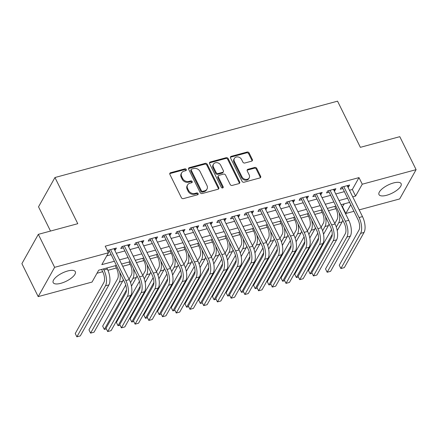 <?xml version="1.0" encoding="UTF-8"?>
<svg xmlns="http://www.w3.org/2000/svg" width="438" height="438" viewBox="0 0 438 438"><rect width="100%" height="100%" fill="white"/><g stroke="black" fill="none" stroke-linecap="round" stroke-linejoin="round"><path stroke-width="0.66" d="M186.276 169.506A1.09 0.892 29.3 0 0 184.885 168.854L170.579 172.72A1.555 1.27 29.3 0 0 169.867 173.256A1.555 1.27 29.3 0 0 169.873 174.379L181.392 197.686A1.555 1.27 29.3 0 0 183.38 198.617L197.686 194.751A1.09 0.892 29.3 0 0 196.788 192.939L194.937 193.437A4.971 4.073 29.3 0 1 188.581 190.459L187.623 188.521A4.971 4.073 29.3 0 1 187.595 184.924A4.971 4.073 29.3 0 1 189.884 183.21L191.734 182.712A1.09 0.892 29.3 0 0 190.837 180.899L188.986 181.398A4.971 4.073 29.3 0 1 182.63 178.419L181.671 176.476A4.971 4.073 29.3 0 1 181.644 172.879A4.971 4.073 29.3 0 1 183.933 171.17L185.783 170.667A1.09 0.892 29.3 0 0 186.276 169.506M185.926 170.617A1.09 0.892 29.3 0 0 184.442 169.648L170.136 173.514A1.555 1.27 29.3 0 0 169.73 173.7M197.828 194.702A1.09 0.892 29.3 0 0 196.344 193.733L194.494 194.231L194.937 193.437M191.877 182.657A1.09 0.892 29.3 0 0 190.393 181.688L188.543 182.192L188.986 181.398M386.59 195.293A12.341 4.539 -26.3 0 1 378.985 194.587A12.341 4.539 -26.3 0 1 393.516 182.947A12.341 4.539 -26.3 0 1 401.115 183.648A12.341 4.539 -26.3 0 1 386.59 195.293M60.783 283.326A12.341 4.539 -26.3 0 1 53.184 282.62A12.341 4.539 -26.3 0 1 67.709 270.974A12.341 4.539 -26.3 0 1 75.314 271.68A12.341 4.539 -26.3 0 1 60.783 283.326M251.642 161.168A1.555 1.27 29.3 0 0 252.354 160.631A1.555 1.27 29.3 0 0 252.348 159.509L249.118 152.971A1.555 1.27 29.3 0 0 247.131 152.041L231.242 156.333A1.555 1.27 29.3 0 0 230.525 156.864A1.555 1.27 29.3 0 0 230.536 157.992L242.05 181.299A1.555 1.27 29.3 0 0 244.037 182.23L259.926 177.932A1.555 1.27 29.3 0 0 260.643 177.401A1.555 1.27 29.3 0 0 260.632 176.273L256.728 168.378A1.555 1.27 29.3 0 0 254.746 167.447L247.946 169.282A1.555 1.27 29.3 0 0 247.229 169.818A1.555 1.27 29.3 0 0 247.24 170.94L249.173 174.861A4.156 3.405 29.3 0 1 249.195 177.866A4.156 3.405 29.3 0 1 245.598 179.383A4.156 3.405 29.3 0 1 241.968 176.804L234.385 161.463A4.156 3.405 29.3 0 1 234.363 158.457A4.156 3.405 29.3 0 1 237.965 156.941A4.156 3.405 29.3 0 1 241.59 159.514L242.855 162.071A1.555 1.27 29.3 0 0 244.842 163.002L251.642 161.168M116.305 265.433L98.703 270.191L92.04 282.067L38.199 296.614L21.9 263.638L38.33 234.346L77.772 223.692L54.953 177.521L337.545 101.167L360.365 147.332L399.801 136.678L416.1 169.654L399.67 198.945L359.176 209.884M38.33 234.346L54.63 267.328L108.471 252.775L101.813 264.651L114.252 261.289M349.475 190.256L352.338 189.484L358.996 177.609L105.213 246.183L108.471 252.775M358.996 177.609L362.259 184.206L416.1 169.654M207.24 164.283A1.555 1.27 29.3 0 0 205.252 163.352L189.364 167.644A1.555 1.27 29.3 0 0 188.647 168.181A1.555 1.27 29.3 0 0 188.658 169.303L200.177 192.611A1.555 1.27 29.3 0 0 202.164 193.541L218.053 189.249A1.555 1.27 29.3 0 0 218.765 188.712A1.555 1.27 29.3 0 0 218.759 187.59L207.24 164.283L206.796 165.077A1.555 1.27 29.3 0 0 204.809 164.146L188.92 168.438A1.555 1.27 29.3 0 0 188.515 168.625M210.3 161.989L226.189 157.696A1.555 1.27 29.3 0 1 228.176 158.627L239.696 181.934A1.555 1.27 29.3 0 1 239.706 183.057A1.555 1.27 29.3 0 1 238.989 183.593L232.189 185.427A1.555 1.27 29.3 0 1 230.202 184.497L225.532 175.047A1.555 1.27 29.3 0 0 223.544 174.116L219.033 175.331A1.555 1.27 29.3 0 0 218.321 175.868A1.555 1.27 29.3 0 0 218.327 176.99L223.188 186.834A1.09 0.892 29.3 0 1 221.305 187.344L209.594 163.648A1.555 1.27 29.3 0 1 209.588 162.525A1.555 1.27 29.3 0 1 210.3 161.989L209.857 162.783L225.745 158.485L226.189 157.696M114.729 250.158L115.287 250.005L116.398 248.028L108.164 250.251L107.666 251.144M128.449 246.452L129.007 246.298L130.113 244.322L121.884 246.545L120.773 248.527L123.177 247.875M142.164 242.745L142.722 242.592L143.834 240.615L135.605 242.838L134.493 244.82L136.891 244.169M155.884 239.038L156.443 238.885L157.554 236.909L149.32 239.132L148.208 241.114L150.612 240.462M169.599 235.332L170.158 235.179L171.269 233.202L163.04 235.425L161.929 237.407L164.327 236.755M183.319 231.625L183.878 231.472L184.989 229.496L176.755 231.718L175.649 233.7L178.047 233.049M197.04 227.919L197.598 227.765L198.704 225.789L190.475 228.012L189.364 229.994L191.767 229.342M210.755 224.212L211.313 224.059L212.425 222.082L204.196 224.305L203.084 226.287L205.482 225.636M224.475 220.506L225.033 220.352L226.139 218.376L217.91 220.599L216.799 222.581L219.203 221.929M238.19 216.799L238.748 216.646L239.86 214.669L231.631 216.892L230.519 218.874L232.917 218.223M251.91 213.092L252.469 212.939L253.58 210.963L245.346 213.186L244.234 215.167L246.638 214.516M265.625 209.386L266.184 209.233L267.295 207.256L259.066 209.479L257.955 211.461L260.358 210.809M279.345 205.679L279.904 205.526L281.015 203.55L272.781 205.772L271.675 207.754L274.073 207.103M293.066 201.973L293.624 201.819L294.73 199.843L286.501 202.066L285.39 204.048L287.793 203.396M306.781 198.266L307.339 198.113L308.451 196.136L300.222 198.359L299.11 200.341L301.508 199.69M320.501 194.56L321.059 194.406L322.171 192.43L313.936 194.653L312.825 196.635L315.229 195.983M334.216 190.853L334.774 190.7L335.886 188.723L327.657 190.946L326.545 192.928L328.943 192.277M106.757 255.841L110.995 254.692M116.267 253.268L124.715 250.985M129.982 249.561L138.43 247.278M143.702 245.855L152.15 243.572M157.423 242.148L165.865 239.865M171.138 238.442L179.585 236.159M184.858 234.735L193.3 232.452M198.573 231.029L207.021 228.745M212.293 227.322L220.741 225.039M226.008 223.615L234.456 221.332M239.728 219.909L248.176 217.626M253.449 216.202L261.891 213.919M267.164 212.496L275.611 210.213M280.884 208.789L289.326 206.506M294.599 205.083L303.047 202.799M308.319 201.376L316.767 199.093M322.04 197.669L330.482 195.386M335.754 193.963L344.202 191.68M108.066 251.959L109.456 251.582M347.936 187.146L348.495 186.993L349.606 185.017L341.372 187.24L340.266 189.221L342.664 188.57M96.984 273.252L102.7 271.708M107.929 270.295L116.415 268.001M122.706 266.304L130.135 264.295M136.426 262.597L143.85 260.588M150.146 258.891L157.571 256.882M163.861 255.184L171.291 253.175M177.582 251.478L185.006 249.468M191.296 247.771L198.726 245.762M205.017 244.065L212.441 242.055M218.737 240.358L226.161 238.349M232.452 236.651L239.882 234.642M246.172 232.945L253.597 230.935M259.887 229.238L267.317 227.229M273.608 225.532L281.032 223.522M287.323 221.825L294.752 219.816M301.043 218.119L308.467 216.109M314.763 214.412L322.187 212.403M328.478 210.705L335.908 208.696M342.198 206.999L344.284 203.834M54.953 177.521L38.522 206.813L50.507 231.056M38.199 296.614L54.63 267.328M353.904 211.313L345.828 213.492L350.696 204.814M342.565 206.9L345.828 213.492M349.513 202.422L341.065 204.705M335.793 206.128L327.345 208.411M322.072 209.835L313.63 212.118M308.357 213.541L299.91 215.825M294.637 217.248L286.195 219.531M280.922 220.955L272.474 223.238M267.202 224.661L258.754 226.944M253.487 228.368L245.039 230.651M239.767 232.074L231.319 234.357M226.046 235.781L217.604 238.064M212.331 239.487L203.884 241.771M198.611 243.194L190.169 245.477M184.896 246.901L176.448 249.184M171.176 250.607L162.728 252.89M157.456 254.314L149.013 256.597M143.741 258.02L135.293 260.303M130.02 261.727L121.578 264.01M352.732 196.854L355.596 196.076L362.259 184.206M119.525 259.865L127.973 257.582M133.245 256.159L141.693 253.876M146.96 252.452L155.408 250.169M160.68 248.746L169.128 246.463M174.401 245.039L182.843 242.756M188.116 241.333L196.563 239.049M201.836 237.626L210.278 235.343M215.551 233.919L223.999 231.636M229.271 230.213L237.719 227.93M242.986 226.506L251.434 224.223M256.706 222.8L265.154 220.517M270.427 219.093L278.869 216.81M284.142 215.386L292.589 213.103M297.862 211.68L306.304 209.397M311.577 207.973L320.025 205.69M325.297 204.267L333.745 201.984M339.012 200.56L347.46 198.277M352.338 189.484L355.596 196.076M115.287 250.005L114.553 248.527M129.007 246.298L128.274 244.82M142.722 242.592L141.989 241.114M156.443 238.885L155.709 237.407M170.158 235.179L169.429 233.7M183.878 231.472L183.144 229.994M197.598 227.765L196.865 226.287M211.313 224.059L210.579 222.581M225.033 220.352L224.3 218.874M238.748 216.646L238.02 215.167M252.469 212.939L251.735 211.461M266.184 209.233L265.455 207.754M279.904 205.526L279.17 204.048M293.624 201.819L292.891 200.341M307.339 198.113L306.605 196.635M321.059 194.406L320.326 192.928M334.774 190.7L334.046 189.221M348.495 186.993L347.761 185.515M181.644 172.879L181.201 173.672A4.971 4.073 29.3 0 0 181.228 177.27L181.671 176.476M188.543 182.192A4.971 4.073 29.3 0 1 182.186 179.213L181.228 177.27M187.595 184.924L187.152 185.712A4.971 4.073 29.3 0 0 187.179 189.309L187.623 188.521M194.494 194.231A4.971 4.073 29.3 0 1 188.137 191.253L187.179 189.309M218.452 189.063A1.555 1.27 29.3 0 0 218.316 188.384L206.796 165.077M191.74 169.057A1.09 0.892 29.3 0 0 191.247 170.218L201.36 190.678A1.09 0.892 29.3 0 0 202.745 191.329L204.699 190.804A4.971 4.073 29.3 0 0 206.988 189.09A4.971 4.073 29.3 0 0 206.96 185.493L200.051 171.51A4.971 4.073 29.3 0 0 193.695 168.531L191.74 169.057M191.242 169.435L190.798 170.223A1.09 0.892 29.3 0 0 190.804 171.012L191.247 170.218M206.988 189.09L206.544 189.884A4.971 4.073 29.3 0 1 204.256 191.592L202.301 192.123A1.09 0.892 29.3 0 1 200.911 191.472L190.804 171.012M239.394 183.402A1.555 1.27 29.3 0 0 239.252 182.723L227.733 159.416A1.555 1.27 29.3 0 0 225.745 158.485M218.321 175.868L217.878 176.662A1.555 1.27 29.3 0 0 217.883 177.784L222.745 187.623L223.188 186.834M222.843 187.94A1.09 0.892 29.3 0 0 222.745 187.623M220.686 165.236A4.156 3.405 29.3 0 0 217.056 162.662A4.156 3.405 29.3 0 0 213.459 164.179A4.156 3.405 29.3 0 0 213.481 167.185L216.153 172.588A1.555 1.27 29.3 0 0 218.14 173.519L222.652 172.304A1.555 1.27 29.3 0 0 223.364 171.767A1.555 1.27 29.3 0 0 223.358 170.645L220.686 165.236M213.459 164.179L213.016 164.967A4.156 3.405 29.3 0 0 213.038 167.978L213.481 167.185M223.364 171.767L222.92 172.561A1.555 1.27 29.3 0 1 222.203 173.092L217.697 174.313A1.555 1.27 29.3 0 1 215.71 173.382L213.038 167.978M209.857 162.783A1.555 1.27 29.3 0 0 209.452 162.969M234.363 158.457L233.919 159.246A4.156 3.405 29.3 0 0 233.941 162.252L234.385 161.463M249.195 177.866L248.751 178.655A4.156 3.405 29.3 0 1 245.154 180.171A4.156 3.405 29.3 0 1 241.524 177.598L233.941 162.252M260.331 177.746A1.555 1.27 29.3 0 0 260.188 177.067L256.285 169.167A1.555 1.27 29.3 0 0 254.303 168.236L247.503 170.075A1.555 1.27 29.3 0 0 247.098 170.267M252.042 160.976A1.555 1.27 29.3 0 0 251.905 160.297L248.669 153.76A1.555 1.27 29.3 0 0 246.687 152.829L230.799 157.122A1.555 1.27 29.3 0 0 230.393 157.313M101.567 269.419L102.826 271.965A7.911 3.482 74.9 0 1 103.866 282.521L75.243 333.537L76.874 336.833L105.492 285.817A11.87 5.223 -105.1 0 0 103.937 269.989L103.406 268.921M76.874 336.833L80.302 335.908L108.925 284.892A11.87 5.223 -105.1 0 0 107.365 269.058L106.839 267.996M108.914 250.049L124.748 282.515A7.911 3.482 74.9 0 1 125.783 293.071L106.045 328.254L107.677 331.555L127.414 296.367A11.87 5.223 -105.1 0 0 125.854 280.539L110.568 249.605M107.677 331.555L111.104 330.624L130.842 295.442A11.87 5.223 -105.1 0 0 129.287 279.608L113.995 248.674M115.282 265.713L116.541 268.259A7.911 3.482 74.9 0 1 117.581 278.814L88.963 329.83L90.589 333.126L119.213 282.11A11.87 5.223 -105.1 0 0 119.722 272.354M90.589 333.126L94.022 332.201L122.64 281.185A11.87 5.223 -105.1 0 0 123.281 279.548M129.002 262.006L130.261 264.552A7.911 3.482 74.9 0 1 131.301 275.108L129.046 279.126M125.733 285.029L102.678 326.124L104.31 329.42L126.467 289.923M130.54 282.669L132.928 278.404A11.87 5.223 -105.1 0 0 133.442 268.647M104.31 329.42L106.352 328.872M131.46 286.211L136.36 277.478A11.87 5.223 -105.1 0 0 136.995 275.841M142.722 258.3L143.982 260.845A7.911 3.482 74.9 0 1 145.016 271.401L142.766 275.42M139.448 281.322L116.398 322.417L118.03 325.713L140.187 286.217M144.255 278.962L146.648 274.697A11.87 5.223 -105.1 0 0 147.163 264.941M118.03 325.713L120.067 325.166M145.181 282.505L150.075 273.772A11.87 5.223 -105.1 0 0 150.716 272.135M156.437 254.593L157.696 257.139A7.911 3.482 74.9 0 1 158.737 267.695L156.481 271.713M153.169 277.615L130.113 318.711L131.745 322.007L153.902 282.51M157.976 275.256L160.368 270.991A11.87 5.223 -105.1 0 0 160.877 261.234M131.745 322.007L133.787 321.459M158.895 278.798L163.796 270.065A11.87 5.223 -105.1 0 0 164.431 268.428M122.635 246.342L138.463 278.809A7.911 3.482 74.9 0 1 139.503 289.365L119.766 324.547L121.392 327.848L141.135 292.661A11.87 5.223 -105.1 0 0 139.574 276.832L124.288 245.899M121.392 327.848L124.825 326.918L144.562 291.735A11.87 5.223 -105.1 0 0 143.002 275.902L127.715 244.968M136.355 242.636L152.183 275.102A7.911 3.482 74.9 0 1 153.223 285.658L133.481 320.84L135.112 324.142L154.849 288.954A11.87 5.223 -105.1 0 0 153.289 273.126L138.003 242.192M135.112 324.142L138.539 323.211L158.282 288.029A11.87 5.223 -105.1 0 0 156.722 272.195L141.436 241.261M150.07 238.929L165.898 271.396A7.911 3.482 74.9 0 1 166.938 281.952L147.201 317.134L148.827 320.435L168.57 285.248A11.87 5.223 -105.1 0 0 167.009 269.419L151.723 238.486M148.827 320.435L152.26 319.505L171.997 284.322A11.87 5.223 -105.1 0 0 170.437 268.489L155.151 237.555M163.79 235.222L179.618 267.689A7.911 3.482 74.9 0 1 180.659 278.245L160.916 313.427L162.547 316.729L182.285 281.541A11.87 5.223 -105.1 0 0 180.73 265.713L165.438 234.779M162.547 316.729L165.975 315.798L185.717 280.616A11.87 5.223 -105.1 0 0 184.157 264.782L168.871 233.848M170.158 250.886L171.417 253.432A7.911 3.482 74.9 0 1 172.457 263.988L170.201 268.007M166.889 273.909L143.834 315.004L145.465 318.3L167.623 278.803M171.691 271.549L174.083 267.284A11.87 5.223 -105.1 0 0 174.598 257.528M145.465 318.3L147.502 317.753M172.616 275.091L177.516 266.359A11.87 5.223 -105.1 0 0 178.151 264.722M177.505 231.516L193.333 263.983A7.911 3.482 74.9 0 1 194.373 274.538L174.636 309.721L176.268 313.022L196.005 277.834A11.87 5.223 -105.1 0 0 194.445 262.006L179.158 231.072M176.268 313.022L179.695 312.091L199.432 276.909A11.87 5.223 -105.1 0 0 197.877 261.075L182.586 230.142M183.872 247.18L185.132 249.726A7.911 3.482 74.9 0 1 186.172 260.281L183.916 264.3M180.604 270.202L157.554 311.298L159.18 314.594L181.337 275.097M185.411 267.842L187.803 263.577A11.87 5.223 -105.1 0 0 188.313 253.821M159.18 314.594L161.222 314.046M186.331 271.385L191.231 262.652A11.87 5.223 -105.1 0 0 191.866 261.015M191.225 227.809L207.054 260.276A7.911 3.482 74.9 0 1 208.094 270.832L188.356 306.014L189.982 309.316L209.725 274.128A11.87 5.223 -105.1 0 0 208.165 258.3L192.873 227.366M189.982 309.316L193.415 308.385L213.153 273.202A11.87 5.223 -105.1 0 0 211.592 257.369L196.306 226.435M197.593 243.473L198.852 246.019A7.911 3.482 74.9 0 1 199.892 256.575L197.637 260.594M194.324 266.496L171.269 307.591L172.9 310.887L195.058 271.39M199.126 264.136L201.518 259.871A11.87 5.223 -105.1 0 0 202.033 250.114M172.9 310.887L174.937 310.339M200.051 267.678L204.951 258.946A11.87 5.223 -105.1 0 0 205.586 257.309M204.94 224.103L220.774 256.569A7.911 3.482 74.9 0 1 221.809 267.125L202.071 302.308L203.703 305.609L223.44 270.421A11.87 5.223 -105.1 0 0 221.88 254.593L206.594 223.659M203.703 305.609L207.13 304.678L226.873 269.496A11.87 5.223 -105.1 0 0 225.313 253.662L210.021 222.728M211.313 239.767L212.567 242.313A7.911 3.482 74.9 0 1 213.607 252.868L211.351 256.887M208.039 262.789L184.989 303.884L186.615 307.18L208.773 267.684M212.846 260.429L215.239 256.164A11.87 5.223 -105.1 0 0 215.748 246.408M186.615 307.18L188.658 306.633M213.766 263.972L218.666 255.239A11.87 5.223 -105.1 0 0 219.307 253.602M218.661 220.396L234.489 252.863A7.911 3.482 74.9 0 1 235.529 263.419L215.792 298.601L217.418 301.902L237.161 266.715A11.87 5.223 -105.1 0 0 235.6 250.886L220.314 219.953M217.418 301.902L220.851 300.972L240.588 265.789A11.87 5.223 -105.1 0 0 239.028 249.956L223.741 219.022M225.028 236.06L226.287 238.606A7.911 3.482 74.9 0 1 227.327 249.162L225.072 253.18M221.759 259.082L198.704 300.178L200.336 303.474L222.493 263.977M226.566 256.723L228.959 252.458A11.87 5.223 -105.1 0 0 229.468 242.701M200.336 303.474L202.378 302.926M227.486 260.265L232.386 251.532A11.87 5.223 -105.1 0 0 233.021 249.895M232.381 216.69L248.209 249.156A7.911 3.482 74.9 0 1 249.249 259.712L229.507 294.894L231.138 298.196L250.875 263.008A11.87 5.223 -105.1 0 0 249.321 247.18L234.029 216.246M231.138 298.196L234.565 297.265L254.308 262.083A11.87 5.223 -105.1 0 0 252.748 246.249L237.462 215.315M238.748 232.354L240.008 234.899A7.911 3.482 74.9 0 1 241.042 245.455L238.792 249.474M235.474 255.376L212.425 296.471L214.056 299.767L236.213 260.271M240.281 253.016L242.674 248.751A11.87 5.223 -105.1 0 0 243.189 238.995M214.056 299.767L216.093 299.22M241.207 256.558L246.107 247.826A11.87 5.223 -105.1 0 0 246.742 246.189M246.096 212.983L261.924 245.45A7.911 3.482 74.9 0 1 262.964 256.006L243.227 291.188L244.858 294.489L264.596 259.301A11.87 5.223 -105.1 0 0 263.035 243.473L247.749 212.539M244.858 294.489L248.286 293.559L268.023 258.376A11.87 5.223 -105.1 0 0 266.468 242.542L251.177 211.609M252.463 228.647L253.722 231.193A7.911 3.482 74.9 0 1 254.763 241.749L252.507 245.767M249.195 251.669L226.139 292.765L227.771 296.061L249.928 256.564M254.002 249.31L256.394 245.045A11.87 5.223 -105.1 0 0 256.903 235.288M227.771 296.061L229.813 295.513M254.921 252.852L259.822 244.119A11.87 5.223 -105.1 0 0 260.457 242.482M259.816 209.276L275.644 241.743A7.911 3.482 74.9 0 1 276.685 252.299L256.942 287.481L258.573 290.783L278.311 255.595A11.87 5.223 -105.1 0 0 276.756 239.767L261.464 208.833M258.573 290.783L262.006 289.852L281.743 254.67A11.87 5.223 -105.1 0 0 280.183 238.836L264.897 207.902M266.184 224.94L267.443 227.486A7.911 3.482 74.9 0 1 268.483 238.042L266.227 242.061M262.915 247.963L239.86 289.058L241.491 292.354L263.649 252.857M267.717 245.603L270.109 241.338A11.87 5.223 -105.1 0 0 270.624 231.582M241.491 292.354L243.528 291.807M268.642 249.145L273.542 240.413A11.87 5.223 -105.1 0 0 274.177 238.776M273.531 205.57L289.359 238.037A7.911 3.482 74.9 0 1 290.399 248.592L270.662 283.775L272.294 287.076L292.031 251.888A11.87 5.223 -105.1 0 0 290.471 236.06L275.184 205.126M272.294 287.076L275.721 286.145L295.458 250.963A11.87 5.223 -105.1 0 0 293.903 235.129L278.612 204.196M279.898 221.234L281.158 223.78A7.911 3.482 74.9 0 1 282.198 234.335L279.942 238.354M276.63 244.256L253.58 285.352L255.206 288.647L277.363 249.151M281.437 241.896L283.829 237.631A11.87 5.223 -105.1 0 0 284.339 227.875M255.206 288.647L257.248 288.1M282.357 245.439L287.257 236.706A11.87 5.223 -105.1 0 0 287.892 235.069M293.619 217.527L294.878 220.073A7.911 3.482 74.9 0 1 295.918 230.629L293.663 234.648M290.35 240.55L267.295 281.645L268.927 284.941L291.084 245.444M295.152 238.19L297.544 233.925A11.87 5.223 -105.1 0 0 298.059 224.168M268.927 284.941L270.963 284.393M296.077 241.732L300.977 233A11.87 5.223 -105.1 0 0 301.612 231.363M307.339 213.821L308.593 216.367A7.911 3.482 74.9 0 1 309.633 226.922L307.377 230.941M304.065 236.843L281.015 277.938L282.641 281.234L304.804 241.738M308.872 234.483L311.265 230.218A11.87 5.223 -105.1 0 0 311.774 220.462M282.641 281.234L284.684 280.687M309.792 238.026L314.692 229.293A11.87 5.223 -105.1 0 0 315.333 227.656M321.054 210.114L322.313 212.66A7.911 3.482 74.9 0 1 323.353 223.216L321.098 227.234M317.785 233.136L294.73 274.232L296.362 277.528L318.519 238.031M322.592 230.777L324.985 226.512A11.87 5.223 -105.1 0 0 325.494 216.755M296.362 277.528L298.404 276.98M323.512 234.319L328.412 225.586A11.87 5.223 -105.1 0 0 329.048 223.949M334.774 206.407L336.034 208.953A7.911 3.482 74.9 0 1 337.068 219.509L334.818 223.528M331.506 229.43L308.451 270.525L310.082 273.821L332.239 234.325M336.307 227.07L338.7 222.805A11.87 5.223 -105.1 0 0 339.215 213.049M310.082 273.821L312.119 273.274M337.233 230.612L342.133 221.88A11.87 5.223 -105.1 0 0 342.768 220.243M287.251 201.863L303.08 234.33A7.911 3.482 74.9 0 1 304.12 244.886L284.382 280.068L286.009 283.37L305.751 248.182A11.87 5.223 -105.1 0 0 304.191 232.354L288.899 201.42M286.009 283.37L289.441 282.439L309.179 247.256A11.87 5.223 -105.1 0 0 307.618 231.423L292.332 200.489M300.972 198.157L316.8 230.623A7.911 3.482 74.9 0 1 317.835 241.179L298.097 276.362L299.729 279.663L319.466 244.475A11.87 5.223 -105.1 0 0 317.906 228.647L302.62 197.713M299.729 279.663L303.156 278.732L322.899 243.55A11.87 5.223 -105.1 0 0 321.339 227.716L306.047 196.782M314.687 194.45L330.515 226.917A7.911 3.482 74.9 0 1 331.555 237.473L311.818 272.655L313.444 275.956L333.187 240.769A11.87 5.223 -105.1 0 0 331.626 224.94L316.34 194.007M313.444 275.956L316.877 275.026L336.614 239.843A11.87 5.223 -105.1 0 0 335.054 224.01L319.767 193.076M328.407 190.744L344.235 223.21A7.911 3.482 74.9 0 1 345.275 233.766L325.533 268.948L327.164 272.25L346.901 237.062A11.87 5.223 -105.1 0 0 345.347 221.234L330.055 190.3M327.164 272.25L330.591 271.319L350.334 236.137A11.87 5.223 -105.1 0 0 348.774 220.303L333.488 189.369M342.122 187.037L357.95 219.504A7.911 3.482 74.9 0 1 358.99 230.059L339.253 265.242L340.884 268.543L360.622 233.355A11.87 5.223 -105.1 0 0 359.061 217.527L343.775 186.593M340.884 268.543L344.312 267.613L364.049 232.43A11.87 5.223 -105.1 0 0 362.494 216.596L347.203 185.663M184.442 169.648L184.885 168.854M196.344 193.733L196.788 192.939M190.393 181.688L190.837 180.899M182.186 179.213L182.63 178.419M188.137 191.253L188.581 190.459M170.136 173.514L170.579 172.72M218.316 188.384L218.759 187.59M188.92 168.438L189.364 167.644M204.809 164.146L205.252 163.352M200.911 191.472L201.36 190.678M202.301 192.123L202.745 191.329M204.256 191.592L204.699 190.804M227.733 159.416L228.176 158.627M239.252 182.723L239.696 181.934M217.883 177.784L218.327 176.99M215.71 173.382L216.153 172.588M217.697 174.313L218.14 173.519M222.203 173.092L222.652 172.304M241.524 177.598L241.968 176.804M247.503 170.075L247.946 169.282M254.303 168.236L254.746 167.447M256.285 169.167L256.728 168.378M260.188 177.067L260.632 176.273M230.799 157.122L231.242 156.333M246.687 152.829L247.131 152.041M248.669 153.76L249.118 152.971M251.905 160.297L252.348 159.509M103.937 269.989L107.365 269.058M105.492 285.817L108.925 284.892M125.854 280.539L129.287 279.608M127.414 296.367L130.842 295.442M119.213 282.11L122.64 281.185M132.928 278.404L136.36 277.478M146.648 274.697L150.075 273.772M160.368 270.991L163.796 270.065M139.574 276.832L143.002 275.902M141.135 292.661L144.562 291.735M153.289 273.126L156.722 272.195M154.849 288.954L158.282 288.029M167.009 269.419L170.437 268.489M168.57 285.248L171.997 284.322M180.73 265.713L184.157 264.782M182.285 281.541L185.717 280.616M174.083 267.284L177.516 266.359M194.445 262.006L197.877 261.075M196.005 277.834L199.432 276.909M187.803 263.577L191.231 262.652M208.165 258.3L211.592 257.369M209.725 274.128L213.153 273.202M201.518 259.871L204.951 258.946M221.88 254.593L225.313 253.662M223.44 270.421L226.873 269.496M215.239 256.164L218.666 255.239M235.6 250.886L239.028 249.956M237.161 266.715L240.588 265.789M228.959 252.458L232.386 251.532M249.321 247.18L252.748 246.249M250.875 263.008L254.308 262.083M242.674 248.751L246.107 247.826M263.035 243.473L266.468 242.542M264.596 259.301L268.023 258.376M256.394 245.045L259.822 244.119M276.756 239.767L280.183 238.836M278.311 255.595L281.743 254.67M270.109 241.338L273.542 240.413M290.471 236.06L293.903 235.129M292.031 251.888L295.458 250.963M283.829 237.631L287.257 236.706M297.544 233.925L300.977 233M311.265 230.218L314.692 229.293M324.985 226.512L328.412 225.586M338.7 222.805L342.133 221.88M304.191 232.354L307.618 231.423M305.751 248.182L309.179 247.256M317.906 228.647L321.339 227.716M319.466 244.475L322.899 243.55M331.626 224.94L335.054 224.01M333.187 240.769L336.614 239.843M345.347 221.234L348.774 220.303M346.901 237.062L350.334 236.137M359.061 217.527L362.494 216.596M360.622 233.355L364.049 232.43"/></g></svg>
